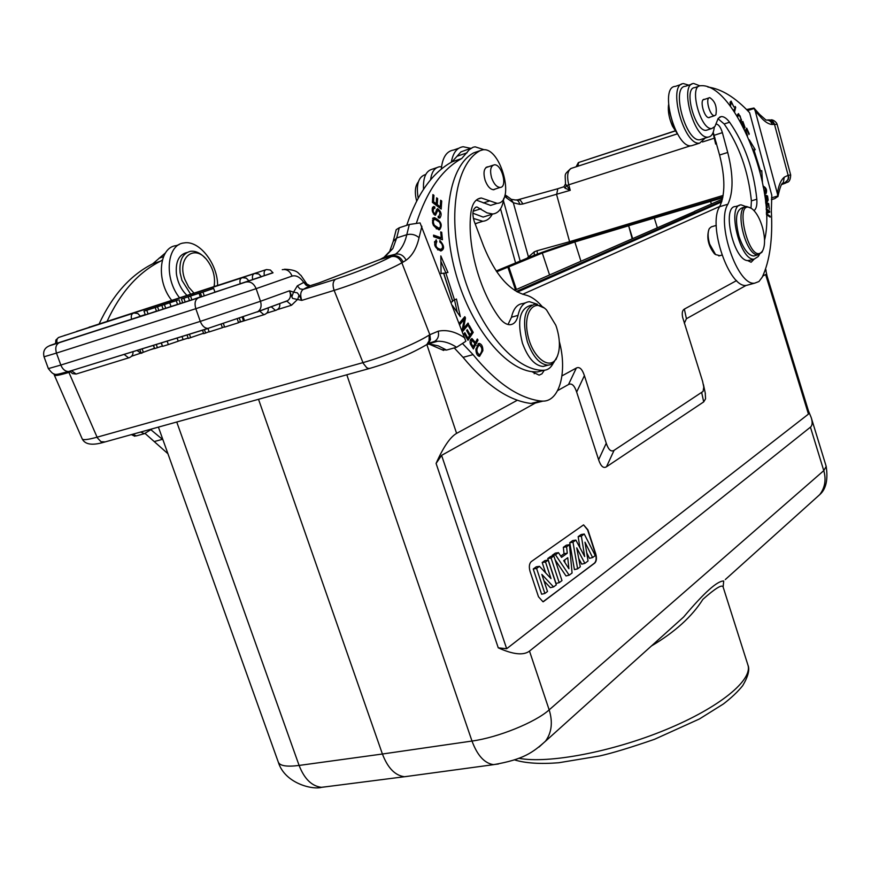 <?xml version="1.0" encoding="UTF-8"?>
<svg xmlns="http://www.w3.org/2000/svg" width="871" height="871" viewBox="0 0 871 871"><rect width="100%" height="100%" fill="white"/><g stroke="black" fill="none" stroke-linecap="round" stroke-linejoin="round"><path stroke-width="1.31" d="M545.507 561.991L551.005 578.594L539.476 566.335L536.569 568.436L544.876 593.456L547.511 591.474L541.838 574.392L553.564 586.923L556.308 584.855L548.12 560.107L545.507 561.991L542.187 562.535L545.616 572.857M536.569 568.436L533.237 568.981L536.242 566.814L539.476 566.335M533.237 568.981L541.62 594.229L544.876 593.456M543.994 580.881L550.363 587.675L553.564 586.923M542.187 562.535L544.93 560.565L548.12 560.107M551.06 557.984L559.215 582.666L561.98 580.587L553.847 555.97L551.06 557.984L547.761 558.529L556.003 583.439L559.215 582.666M547.761 558.529L550.679 556.438L553.847 555.97M563.711 560.663L568.905 568.741L567.74 557.712L563.711 560.663M564.669 559.955L564.952 562.579M569.166 575.187L572.084 572.987L569.449 544.713L566.586 546.781L567.271 553.205L561.555 557.375L558.463 552.639L555.458 554.805L569.166 575.187L565.998 575.938L555.121 559.824M566.586 546.781L563.341 547.315L566.346 545.159L569.449 544.713M563.341 547.315L564.027 553.738L567.271 553.205M564.027 553.738L560.75 556.123M555.458 554.805L552.127 555.393L555.273 553.129L558.463 552.639M552.127 555.393L552.639 556.144M584.67 556.536L581.371 536.111L584.256 534.032L595.241 555.567L592.607 557.56L584.996 542.187L588.034 560.989L584.866 563.374L576.733 547.859L580.293 566.814L577.615 568.828L572.976 542.165L575.851 540.096L584.67 556.536M584.256 534.032L581.131 534.522L578.159 536.656L581.371 536.111M578.159 536.656L579.944 547.739M572.976 542.165L569.743 542.709L572.704 540.586L575.851 540.096M569.743 542.709L574.425 569.612L577.615 568.828M578.714 558.409L581.719 564.136L584.866 563.374M586.706 552.726L589.471 558.322L592.607 557.56M543.275 601.763L594.479 563.102C596.276 561.218 596.591 558.137 595.426 553.858L587.587 529.884L583.57 524.875L531.245 561.621C529.209 563.613 528.817 566.879 530.058 571.441L538.485 596.766L542.981 601.774L594.795 563.047C596.581 561.164 596.896 558.082 595.731 553.793L587.892 529.818L583.57 524.875M515.49 289.891L507.88 267.157L496.72 271.774M507.88 267.157L508.816 266.874L516.394 289.499M722.723 197.782L654.328 218.055L657.322 227.701M514.565 290.293L694.764 211.435M722.418 199.165L694.72 211.305M654.328 218.055L628.644 225.72L632.64 238.523M628.644 225.72L632.172 238.73M508.816 266.874L542.295 253.026L574.849 241.953L628.176 225.916M471.211 343.501L470.296 343.751M473.203 346.745L471.167 343.424L472.147 340.18L474.869 343.599L473.203 346.745L472.147 347.039M470.754 339.374L471.636 340.321M474.989 342.673L474.673 343.272M472.768 346.865L472.441 347.485M476.481 340.572L478.037 340.136L477.319 338.993L475.424 342.553L474.401 342.836M475.424 342.553L471.973 338.547C470.1 339.461 469.611 341.356 470.503 344.252L473.378 348.933L478.037 340.136M555.796 325.21L556.634 327.616C560.325 340.006 560.325 350.12 556.613 357.948C549.906 371.166 532.268 357.448 527.75 334.812C522.807 312.21 534.456 297.479 546.542 309.967L555.796 325.21M557.396 356.315L553.618 362.728L550.679 364.644L548.001 365.178C539.693 364.416 532.812 356.62 527.358 341.791C521.914 320.038 524.527 307.474 535.197 304.11L544.266 307.986M531.648 305.111L530.33 305.492C519.628 308.867 516.993 321.41 522.426 343.13C527.88 357.927 534.772 365.711 543.101 366.462L546.661 365.526M491.647 177.934C489.687 170.411 490.547 166.034 494.227 164.826C501.74 163.639 507.956 187.352 500.161 187.439C496.753 187.211 493.911 184.042 491.647 177.934M488.326 166.797L487.716 166.797C483.949 168.038 483.067 172.48 485.06 180.112C487.368 186.307 490.264 189.519 493.737 189.747L495.577 188.942M553.368 362.967C551.071 367.638 547.892 370.077 543.82 370.284L543.711 370.284C515.752 371.351 479.137 329.271 463.089 273.799C446.79 218.392 455.37 163.476 480.248 150.607L482.97 149.779C500.945 146.949 515.697 203.063 497.08 203.346L481.271 197.989C475.631 198.719 472.191 203.553 470.928 212.48C466.823 244.316 479.006 289.782 498.92 317.218C502.589 322.237 506.312 324.741 510.079 324.709C514.086 324.35 516.743 321.236 518.027 315.378C519.954 306.755 523.765 302.193 529.448 301.693L537.418 304.284M476.285 200.101L490.623 205.414L493.781 204.402M476.089 152.033L473.802 152.806C449.697 165.348 440.574 216.933 455 270.663C469.219 324.437 503.612 368.117 531.833 371.645L537.309 371.982L541.327 370.926M525.442 302.836L522.981 303.533C517.276 304.044 513.444 308.606 511.506 317.218L508.022 324.502M434.662 241.517L434.498 242.312M437.58 249.846L439.703 249.629M441.543 249.106L440.606 250.968M434.869 242.192L436.567 241.648M441.619 243.64C443.154 246.613 442.838 248.507 440.682 249.324C436.208 248.311 434.934 245.72 436.861 241.561L435.87 240.069M436.371 239.917C433.116 244.316 434.64 248.006 440.955 250.968C444.754 249.15 444.384 245.655 439.855 240.472L439.801 242.029L441.63 243.63M432.843 195.735L433.954 195.365L432.92 194.571L432.397 202.388L441.183 209.062L441.706 201.027L440.595 201.386M441.706 201.027L440.672 200.243L440.247 206.852L437.264 204.576L437.656 198.61L436.621 197.826L436.229 203.792L433.529 201.745L433.954 195.365M438.864 207.298L440.247 206.852M435.881 205.033L437.264 204.576M436.545 198.98L437.656 198.61M434.847 204.25L436.229 203.792M432.408 202.116L433.529 201.745M436.469 209.497L437.601 210.477M439.202 216.411L438.777 217.979M432.462 207.342L432.843 208.528M435.914 211.49L438.157 210.292L440.051 212.862L438.94 216.476L438.135 216.269L438.222 217.706L439.811 218.088C442.109 214.756 441.347 211.599 437.536 208.615L434.564 214.985M437.863 210.39L436.033 210.967M433.551 214.092L434.977 213.624C433.039 212.372 432.724 210.542 434.019 208.147L434.858 208.354L434.781 206.863L432.8 207.516M434.781 206.863L433.54 206.514C431.276 209.661 431.929 212.568 435.5 215.257L437.46 210.989M433.682 236.498L439.278 238.436L441.27 237.805L433.551 235.126L433.704 236.716L442.457 239.743L441.706 232.274L440.748 232.579M440.236 238.131L440.323 239.002M441.706 232.274L440.682 231.915L441.27 237.805M434.204 219.546L432.408 220.08M434.335 225.241C432.843 222.007 433.05 220.025 434.956 219.307L439.409 222.149C440.987 225.349 440.802 227.364 438.875 228.202L434.335 225.241L433.431 225.535M436.24 228.779L437.558 228.616M433.148 218.316L435.598 219.35M439.409 228.071L438.646 229.792M439.485 229.781C442.893 225.23 441.238 221.19 434.531 217.663L434.313 217.685C430.862 222.312 432.506 226.351 439.245 229.802L439.485 229.781M469.981 334.834L469.469 335.607M467.749 338.198L467.237 338.971M469.338 325.525L468.718 326.451L471.919 332.112L470.144 334.791L467.248 329.684L466.638 330.61L469.523 335.716L467.923 338.144L464.82 332.689L464.199 333.626L467.988 340.3L473.225 332.395L469.338 325.525M469.164 335.063L470.144 334.791M466.921 338.427L467.923 338.144M471.385 332.907L473.225 332.395M454.575 300.19L457.242 312.319M440.9 261.376L445.81 272.819L443.796 273.429L452.582 300.767L456.448 299.025L460.334 316.663L452.408 305.503M454.586 300.19L445.789 272.819L447.934 272.492L440.835 255.932L441.064 273.548L443.579 273.167L452.648 301.388L451.167 302.302M463.383 318.351L463.285 319.624M459.757 324.6L464.199 319.363L462.196 319.929L459.289 323.37M466.627 324.763L462.305 330.065M462.425 328.792L463.503 328.487L465.484 317.98L463.481 318.546M466.682 324.861L468.674 324.295L468.054 323.065L463.503 328.487M459.235 323.239L464.82 316.663L465.484 317.98M464.199 319.363L462.218 329.88L462.882 331.198L468.674 324.295M479.202 344.992L479.442 344.96C482.632 347.888 482.665 351.165 479.529 354.802L479.398 354.813C476.132 352.156 476.067 348.879 479.202 344.992L476.775 345.722M479.529 354.802L477.798 355.27M477.885 344.056L479.17 345.003M479.965 354.639L478.887 356.25M482.861 350.719C482.926 346.56 481.717 344.121 479.224 343.403L475.904 349.075C475.947 353.386 477.156 355.814 479.551 356.348L482.861 350.719L481.87 350.98M475.207 223.967L477.689 222.9M458.734 148.266L453.66 150.019C446.529 151.14 442.414 157.52 441.303 169.159M451.32 162.224C453.007 152.773 456.959 147.613 463.165 146.742L470.678 148.342M492.289 214.157C489.992 218.523 486.824 220.896 482.784 221.288L473.356 218.425M416.425 223.096C426.823 191.01 441.924 169.486 461.728 158.511L469.436 149.551L473.062 147.253L475.12 146.818L484.298 149.768M471.167 148.168L460.955 151.881L452.049 161.81C432.354 172.687 417.242 193.863 406.724 225.339M503.765 198.261C502.578 207.919 498.92 213.166 492.779 214.005L487.009 212.872L476.829 206.917C472.67 208.398 471.821 213.286 474.303 221.582L483.688 246.362C495.109 274.223 508.936 290.413 525.18 294.931C530.831 296.194 536.373 299.929 541.827 306.146M472.866 213.199L483.155 217.075L487.139 215.801M454.237 347.932L463.056 357.35C486.149 385.33 508.795 400.704 530.983 403.469L539.519 401.999M559.334 341.574C567.478 371.427 559.715 401.4 542.971 401.128L540.739 401.019C518.659 398.199 496.1 382.728 473.062 354.628L462.926 343.969M534.946 371.95L534.217 373.713M442.566 349.717L446.54 350.066L456.611 347.279L465.865 341.258L420.062 222.9L409.326 224.489L399.266 227.756L396.697 237.957L392.832 248.583L389.348 251.73M427.509 344.143L430.165 344.132L427.563 344.274M181.995 336.446L183.106 339.603L188.103 338.057M239.329 318.22L240.592 321.835L243.51 320.898L244.435 320.463L243.194 316.902M242.225 317.229L243.51 320.898M223.39 323.544L224.642 327.115L238.567 322.716L237.25 318.928M238.425 322.303L240.538 321.671M178.217 341.182L183.084 339.527M161.331 342.847L162.583 346.353L168.364 344.578L178.228 341.214L177.085 337.97M222.334 327.583L224.185 326.973M221.169 324.262L222.377 327.703L209.171 331.927L207.94 328.421M202.464 330.109L203.716 333.691L209.094 331.709M205.643 333.103L204.38 329.521M161.07 342.924L162.518 346.168M153.492 345.275L154.679 348.585L162.202 346.103M157.422 347.736L156.247 344.426M153.263 345.341L154.537 348.182M154.309 348.258L143.345 352.276L142.104 348.803M139.796 349.511L141.037 352.995L143.345 352.276M276.412 310.13L275.486 310.424C278.829 309.325 280.233 307.049 279.722 303.609L279.537 303.631M264.86 314.431L263.902 314.725C267.277 313.625 268.714 311.339 268.181 307.855L268.018 307.866M186.993 334.9L188.245 338.449L203.553 333.212M190.673 337.698L189.421 334.148M143.998 311.154L146.774 310.25L148.081 313.952L145.305 314.845L143.998 311.154L149.54 309.303M149.507 309.314L173.394 301.529M157.52 306.777L158.838 310.49L156.508 311.23L155.19 307.528L173.383 301.486M163.117 309.053L158.838 310.49M155.19 307.528L146.774 310.25M148.081 313.952L156.475 311.143M131.543 319.232C130.781 315.727 131.575 313.658 133.927 313.027L137.77 313.495L140.438 316.249L131.543 319.232L55.526 343.707L55.864 340.049L58.553 337.469M252.721 279.7C251.948 276.151 252.644 274.071 254.833 273.483L258.731 273.951L261.431 276.793L249.008 280.898M264.425 275.704C263.652 272.188 264.338 270.13 266.482 269.553L270.337 270.01L273.015 272.83L261.376 276.684M240.233 283.968C239.449 280.364 240.178 278.274 242.41 277.675L246.341 278.154L249.052 281.006L214.941 292.112M145.217 314.594L140.383 316.151M189.475 300.528L185.185 301.997L183.868 298.241L181.408 299.036L194.669 294.648M183.868 298.241L194.647 294.594M181.408 299.036L182.725 302.792L185.185 301.997M177.804 300.147L171.576 302.161L177.804 300.147M177.39 300.288L161.821 305.383L177.39 300.288M164.39 304.545L165.708 308.269L163.138 309.096L161.821 305.383M179.034 299.809L180.351 303.554L177.564 304.447L176.247 300.713M182.681 302.651L180.351 303.554M177.542 304.393L171.021 306.494L169.703 302.781M171.021 306.494L165.708 308.269M202.954 292.068L213.656 288.443L214.974 292.188L204.271 295.846L202.954 292.068L199.013 293.211L200.33 296.957L191.87 299.842L190.553 296.075L188.18 296.848L189.508 300.604L191.87 299.842M188.18 296.848L213.656 288.443M190.553 296.075L199.013 293.211M204.271 295.846L201.713 296.673L200.395 292.896M201.713 296.673L200.33 296.957M193.972 293.081L188.691 287.125L184.837 279.384C176.584 257.86 194.549 243.183 207.211 260.331C213.188 268.42 215.496 277 214.146 286.08L214.037 286.57M190.629 294.169L181.93 280.331L180.123 272.895C179.056 260.527 182.54 253.33 190.575 251.284C195.594 250.739 200.482 253.026 205.251 258.132M214.429 284.218L214.19 286.515M186.971 252.514L186.917 252.525C178.882 254.572 175.387 261.768 176.443 274.125C177.804 282.705 181.299 289.793 186.949 295.356M179.546 297.762C163.737 278.241 166.764 244.294 184.064 242.933C199.219 239.993 217.739 263.826 217.608 285.405M179.023 244.675L176.28 245.622C158.936 247.005 155.865 280.876 171.685 300.31M418.374 181.832C415.032 186.002 414.465 192.415 416.654 201.049M430.59 179.829C431.591 172.131 434.52 167.787 439.365 166.775L441.543 166.72M436.872 167.624L432.408 169.148C425.93 170.825 422.968 177.542 423.524 189.29M425.756 174.472L425.407 174.592C418.363 176.835 415.957 184.696 418.178 198.174M500.542 208.855L515.578 262.966M528.632 257.576L513.324 202.758L510.852 199.002M537.451 254.038L537.059 250.75L534.261 251.817L534.261 255.268M534.271 251.85L526.944 258.262M677.311 133.84L571.343 168.343L677.344 133.873M716.147 142.3L715.657 144.053L716.387 143.171M767.351 120.024C770.454 119.828 772.599 121.276 773.775 124.379L774.482 124.303C773.317 121.025 771.129 119.577 767.906 119.969M784.194 182.899L784.967 182.605C787.711 181.037 788.778 178.609 788.135 175.3L788.756 177.063L788.288 179.437L784.891 182.725M788.451 175.213L790.683 175.038L777.139 124.401L774.482 124.303L788.135 175.3L784.259 177.172L783.301 182.91L782.125 183.944M668.525 104.858C667.785 111.314 669.102 118.412 672.466 126.143L677.682 134.232M669.113 109.898L673.566 126.393L675.308 129.801M681.449 84.324L675.384 86.392C658.661 86.654 675.624 148.985 691.487 145.74L693.61 145.065M705.151 138.086L699.685 143.116C683.92 146.328 666.936 83.823 683.55 83.605L688.776 85.173M730.225 101.907L730.736 102.451M730.41 106.218L731.379 102.245L733.883 106.959L731.052 101.069L729.811 105.435M733.251 110.138L732.729 109.387M739.348 205.436L735.712 206.514C721.417 206.002 733.382 260.168 747.688 260.603L751.118 262.247L754.166 259.112C740.002 261.409 726.392 204.456 741.21 204.881L746.001 206.601M715.886 114.83L714.623 115.669C709.93 116.583 704.813 97.672 709.745 97.628C715.124 101.145 717.171 106.883 715.886 114.83M704.639 99.338L704.182 99.327C699.141 99.37 704.334 118.565 709.125 117.629L710.126 117.139M717.987 118.685L724.171 123.976C739.196 145.446 748.276 171.075 751.401 200.853L751.009 208.136M754.003 210.586C756.289 209.029 757.226 205.24 756.823 199.241C753.665 169.42 744.585 143.748 729.593 122.223C726.621 118.314 723.834 116.431 721.242 116.583L718.216 118.38L714.939 126.447L711.89 128.483C700.741 130.704 688.58 85.859 700.328 85.761L700.643 85.739C734.329 82.712 777.27 189.334 764.542 240.156M747.688 260.603L750.53 260.124M759.468 254.495L758.206 256.542L754.177 259.112L748.657 260.647M762.68 228.104C765.206 238.284 765.163 245.883 762.55 250.892C749.659 268.78 731.662 193.493 752.588 209.247C756.834 213.068 760.198 219.35 762.68 228.104M762.767 250.51L761.907 252.274L758.195 254.778C745.641 256.803 733.524 206.111 746.654 206.503L751.107 208.202M745.01 206.993L742.244 207.81C735.908 210.314 734.83 219.851 739.011 236.411C743.29 248.856 748.2 255.399 753.763 256.02L755.418 255.551M708.744 229.9C706.523 238.197 708.428 246.155 714.481 253.799L715.592 254.572M711.455 226.754L709.364 228.485C707.622 232.089 707.709 237.293 709.647 244.109L715.603 254.582L719.882 255.66M698.847 86.262L694.818 87.623C683.027 87.742 695.178 132.512 706.381 130.269L707.873 129.779M744.302 128.995L743.115 122.593L745.064 127.591L742.854 121.461C741.82 121.461 741.994 123.366 743.399 127.188M734.863 107.634L735.701 107.351L735.157 106.447L733.981 111.183M734.536 112.021L735.701 107.351M737.672 116.932L738.782 114.776L740.089 115.941L740.883 118.87L740.35 121.515M737.606 114.362L738.205 114.961M740.894 122.495L741.471 119.839L738.488 113.6L737.116 116.039M768.102 212.676L769.703 212.208L769.616 211.185L768.004 211.653L768.102 212.676L766.393 213.308M766.219 209.693L768.658 211.403L766.349 212.252M766.436 214.538L770.138 217.129L770.051 216.171L766.404 213.624M769.147 216.433L770.051 216.171M766.404 213.428L769.703 212.208M769.616 211.185L766.153 208.746M765.663 202.899L767.329 207.81L766.807 203.531L768.266 204.347L769.398 209.225L768.701 203.651L765.565 201.887M767.591 203.977L768.701 203.651M745.62 131.695L746.806 134.21M747.492 135.724L746.001 131.14L746.85 129.746L748.962 134.472L749.289 133.938L746.708 128.157L745.151 130.704M745.445 131.314L746.001 131.14M745.456 130.193L746.85 129.746M759.904 171.206L760.339 172.883M752.914 148.93L753.415 150.291M762.441 182.061L761.777 170.672L760.176 171.151M761.777 170.662L759.882 171.086M760.492 170.901L754.123 150.498L755.211 149.638L749.3 139.828M753.557 150.683L754.123 150.498M753.611 150.139L755.211 149.638M764.978 196.215L767.144 196.759L767.188 200.341L765.478 196.073M764.814 195.79L764.923 195.833C765.38 199.633 766.251 201.506 767.525 201.451L768.135 200.08M766.567 200.57L768.168 200.101L767.547 195.964L766.186 196.367M767.536 195.964L764.673 194.766M763.203 187.069L765.282 188.288L765.261 192.6L764.313 192.382M765.108 192.643L764.825 193.591M764.477 193.449L766.099 193.471C767.253 190.107 766.219 187.613 762.996 185.991M714.274 127.286L714.264 127.373C713.556 133.372 711.553 136.605 708.232 137.085C694.176 139.915 678.912 83.638 693.73 83.485L699.881 85.837M691.857 84.128L685.51 86.273C670.594 86.469 685.847 142.604 700.001 139.73L701.884 139.131M713.207 132.261L719.577 155.027C725.271 177.553 725.282 194.777 719.631 206.688C707.404 225.241 729.288 288.747 746.501 285.383L749.43 284.588M707.862 87.035C721.449 88.864 735.374 97.432 749.637 112.751L771.793 195.278L771.336 211.12C772.849 238.894 769.812 260.919 762.223 277.196L758.968 281.507L754.754 283.14C737.661 286.483 715.788 222.791 727.884 204.228C733.48 192.306 733.426 175.049 727.731 152.469L722.386 132.653C720.72 127.275 718.673 124.422 716.278 124.107L715.984 124.161M771.488 197.869L777.781 196.008L777.378 193.623L755.211 110.944L753.938 108.026L746.578 109.55M754.155 108.483L747.612 110.606M771.347 199.655L774.667 198.675L777.934 196.432M563.929 186.764L565.127 188.223L570.255 190.314L565.497 184.042M515.588 199.96C517.559 199.775 518.953 201.245 519.769 204.358L522.774 204.01L522.567 203.411L520.357 200.243L518.06 199.709M565.127 188.223L566.302 185.665L568.741 184.794L570.255 190.314L522.763 204.021M519.747 204.358L513.324 202.758L506.9 198.163L505.104 194.571M503.427 200.722L520.183 261.06M107.133 321.257C120.416 292.504 138.206 272.481 160.504 261.18L162.333 260.081M165.479 252.884L152.708 263.826C130.356 275.138 112.511 295.149 99.163 323.849M145.076 433.464L167.951 453.747M162.953 439.79L151.053 429.86M133.916 435.794L136.366 435.892L144.401 433.671L152.218 428.837M426.975 344.339L429.044 340.866L429.196 335.095L429.849 334.714L430.426 339.592L428.478 343.544L434.618 341.334C437.982 339.2 439.191 335.814 438.244 331.187L429.849 334.714L401.858 262.802C388.695 270.348 355.716 283.794 334.137 290.381C332.374 285.067 332.831 281.366 335.509 279.275C357.524 272.046 376.152 264.49 391.373 256.607C395.924 255.747 399.419 257.816 401.858 262.802L403.142 262.084M392.723 255.834L395.401 254.212C399.963 253.33 403.534 255.334 406.136 260.211L403.131 262.062C400.671 257.195 397.209 255.127 392.745 255.845L391.373 256.607M306.842 284.055L303.772 282.411L306.276 285.416L309.619 285.938L303.217 289.39L299.864 288.856L297.338 285.84L293.571 292.133L289.488 290.805C291.186 295.171 290.598 298.437 287.713 300.604M289.488 290.805L260.494 301.268C261.801 305.797 260.973 309.227 258.023 311.546L287.637 300.647L257.119 312.036M384.862 256.793L382.946 257.903M389.936 250.63L393.191 241.474L396.697 237.957L406.79 234.691C404.71 243.695 400.921 250.195 395.401 254.212L384.884 256.847L379.31 259.863M320.082 282.552L310.893 285.47M309.619 285.938L306.178 284.969L304.088 282.335M282.661 302.477L286.918 301.159L291.524 305.231L297.762 299.232L299.025 295.095L301.758 300.397L292.558 298.394L289.531 290.87M293.549 292.112L291.763 296.946M293.571 292.123L297.283 292.841L299.025 295.095M318.949 282.923L380.235 259.406L392.734 255.824M384.884 256.825L392.832 248.583M429.936 342.793L431.733 342.303M456.611 347.279C450.209 343.076 443.905 341.062 437.688 341.258L434.618 341.334M393.354 240.766L396.196 229.694L399.266 227.756M531.833 371.645L539.105 375.14L541.914 373.855L544.31 370.251M736.605 280.582L684.356 309.096C682.352 310.25 681.786 312.994 682.635 317.327L702.603 381.356L703.779 387.04L703.082 391.417L614.077 450.329C611.061 452.147 608.459 449.784 606.26 443.23L584.397 375.63C582.187 368.999 579.498 366.473 576.33 368.041L561.98 375.869M576.33 368.041L568.513 384.525C571.724 382.902 574.435 385.407 576.656 392.048L584.397 375.63M606.26 443.23L598.617 459.746L576.656 392.048M598.617 459.746C600.827 466.312 603.451 468.652 606.499 466.769L614.077 450.329M701.754 392.886L703.703 401.901L606.499 466.769M703.703 401.901L705.564 398.82L705.216 392.886M684.345 323.261L686.424 318.721L684.356 309.096M535.327 403.055L441.597 455.359L436.088 463.437L498.266 647.839L506.672 648.721L808.451 414.106L808.669 411.591L766.872 275.399L765.609 274.528L762.724 276.14M498.266 647.839C513.128 654.546 523.536 655.623 529.492 651.094L810.433 427.171C812.403 425.538 812.665 422.359 811.228 417.623L808.397 410.72M746.142 285.394L686.424 318.721M765.555 269.052L767.068 276.02M517.363 400.214L456.6 433.377C450.198 437.024 443.361 447.041 436.088 463.437M721.732 201.658L517.2 291.883M496.176 270.968L532.246 256.085C544.201 251.349 559.922 245.992 579.422 240.015L722.897 196.922M721.961 200.907L516.394 291.426M651.421 645.977C674.905 632.063 692.064 616.516 702.897 599.335C715.407 588.241 722.146 584.125 723.126 587L723.714 580.99C717.356 580.805 704.029 592.781 683.691 616.951L669.113 630.071M725.282 579.574L819.644 494.728C825.98 489.295 828.158 479.856 826.198 466.421L823.781 470.634L810.433 427.171M409.718 776.039L404.514 776.725C395.118 775.571 387.747 767.993 382.413 754.014L471.995 741.047C497.907 737.563 535.458 722.309 549.166 709.865C552.943 722.103 551.735 732.522 545.529 741.123L539.029 747.035M258.524 399.31L382.413 754.014L299.101 765.435C304.306 778.805 311.709 786.088 321.312 787.308L326.995 786.644M568.513 384.525L557.614 390.611M498.397 764.009L493.324 764.618C484.418 763.225 477.308 755.375 471.995 741.047L346.81 374.791M711.378 203.999L710.518 201.168M574.849 241.953L580.935 261.191M549.568 274.942L542.295 253.026M489.785 200.863L483.307 202.954M480.248 150.607L473.802 152.806M537.2 371.982L543.711 370.284M518.027 315.378L511.506 317.218M433.714 217.881L434.313 217.685M452.049 161.81L461.728 158.511M457.395 156.127L467.03 152.828M473.116 211.25L480.944 208.735M530.983 403.469L540.739 401.019M463.056 357.35L473.062 354.628M167.112 341.062L168.364 344.578M266.831 313.092L275.486 310.424L271.197 306.701M238.512 322.553L263.902 314.725L259.547 310.98M142.136 352.984L141.113 353.299L136.921 350.403M71.52 370.654L76.082 374.051L77.16 373.713M129.67 357.556L128.614 357.883L124.074 354.377M132.882 313.364L59.62 337.131C57.214 337.774 56.386 339.81 57.116 343.207M253.886 273.799L76.877 331.372M265.557 269.847L89.278 327.202M241.43 278.001L64.748 335.466M55.494 343.566C46.522 346.669 47.829 346.353 59.402 342.641L198.436 297.849L272.961 272.699M675.058 130.868L664.04 134.515M577.919 166.165L578.605 162.507L675.145 130.998L583.635 160.863M675.079 130.911L589.395 158.936M537.059 250.75L569.601 241.692L570.015 242.922M563.689 186.84L557.81 188.724L556.623 194.647L569.601 241.692L723.148 195.431M716.55 143.78L715.657 144.053L713.022 132.762M714.982 137.977L702.472 141.984M766.066 120.056C769.126 119.86 771.162 121.341 772.163 124.466L773.775 124.379M755.211 110.944L760.143 116.529L759.262 114.036L754.068 108.167M760.143 116.529C764.488 121.613 768.494 124.259 772.163 124.466M751.401 200.853L756.823 199.241M729.593 122.223L724.171 123.976M740.829 120.056L741.471 119.839M765.38 193.689L766.099 193.471M722.386 132.653L714.253 135.266M719.577 155.027L727.731 152.469M727.884 204.228L719.631 206.688M784.259 177.172C780.797 180.112 778.5 185.599 777.378 193.623M784.945 182.714C787.526 182.289 786.437 182.899 781.679 184.521M769.605 120.165L768.799 120.002M565.508 184.108C565.279 172.589 563.679 175.485 570.603 168.658L571.343 168.343C567.565 170.455 566.694 175.931 568.741 184.794L690.659 145.762M557.44 188.844L518.506 199.611M504.647 196.127L506.9 198.163M152.708 263.826L160.504 261.18M159.045 258.208L163.487 256.684M154.483 441.499L162.485 439.311M144.401 433.671L140.699 432.038M132.653 434.27L136.366 435.892M426.202 344.949L427.051 344.437M370.643 368.172L368.792 368.531L366.778 367.758L363.261 363.359L334.137 290.381L301.758 300.397C300.005 295.138 300.484 291.469 303.217 289.39L335.509 279.275M82.212 438.886L82.233 438.951C83.093 440.269 88.036 439.681 97.062 437.198L362.946 362.63C384.198 356.772 416.109 343.479 429.185 335.074M68.537 371.569L97.378 437.863L101.003 441.717L105.217 441.891M70.409 371.928L68.863 372.407C59.87 375.151 55.036 376.076 54.35 375.161L82.233 438.951C85.053 444.537 92.206 445.658 103.703 442.305L369.282 368.542C391.427 362.129 410.644 354.105 426.942 344.481M59.402 342.641C55.962 344.383 54.982 347.856 56.463 353.082L44.04 356.794C42.592 350.675 45.172 346.756 51.803 345.058M208.692 328.291L68.689 371.525C54.372 374.791 54.949 376.882 48.351 368.607L60.828 365.058C62.647 369.358 65.271 371.514 68.689 371.525L208.006 328.4L258.023 311.546L208.006 328.4C204.718 328.291 202.137 325.95 200.286 321.388L195.823 308.704C194.277 303.195 195.148 299.58 198.436 297.849M195.823 308.704L56.463 353.082L60.828 365.058L200.286 321.388L260.494 301.268L256.128 288.66L195.823 308.704M283.685 302.106L286.298 301.29M287.757 300.582L286.461 301.235M291.524 305.231L277.468 309.575M246.09 282.073C250.5 281.246 253.842 283.445 256.128 288.66L292.09 276.085C289.88 271.001 286.613 268.878 282.269 269.694M292.09 276.085C296.151 275.007 300.049 277.12 303.772 282.411L297.338 285.84M406.136 260.211C412.429 255.551 416.73 248.039 419.06 237.674L421.88 226.264M409.326 224.489L406.79 234.691C411.406 233.635 415.5 234.637 419.06 237.674M464.951 338.068C455.794 331.731 446.888 329.434 438.244 331.187M430.165 344.132L438.331 345.885L446.54 350.066M441.597 455.359L506.672 648.721M529.492 651.094L549.166 709.865L823.781 470.634C826.318 479.703 824.979 487.684 819.774 494.576L814.418 499.431M808.451 414.106L765.609 274.528M426.899 344.666L456.6 433.377M719.773 206.416L522.676 294.278M517.483 292.035L721.645 201.92M404.471 776.725L321.649 787.33C312.7 790.019 284.85 783.541 278.317 762.179C279.918 765.903 286.842 766.992 299.101 765.435L176.748 422.021M518.735 758.282C548.273 763.954 611.954 751.967 665.749 729.735C719.664 707.546 753.143 679.859 747.884 664.911C749.942 669.472 748.222 676.375 742.734 685.619C737.9 691.639 731.455 697.758 723.398 703.964L699.467 718.945L654.535 739.294C630.582 747.568 612.259 753.132 599.564 755.984L558.747 762.746C540.216 764.205 525.463 763.246 514.467 759.871M404.688 776.725L493.628 764.651C523.58 759.447 532.617 752.62 545.366 741.33L683.539 617.104M470.155 340.735L471.864 340.256M556.613 357.948L556.014 359.527M543.101 366.462L548.001 365.178M493.128 189.736L500.161 187.439M485.876 167.613L492.91 165.261M486.366 167.243L487.716 166.797M481.271 197.989L477.515 199.209M497.08 203.346L490.623 205.414M543.82 370.284L537.309 371.982M438.69 249.944L440.682 249.324M432.125 208.768L434.019 208.147M438.94 216.476L438.157 216.727M436.883 228.833L438.875 228.202M432.539 218.305L434.531 217.663M477.602 355.303L479.398 354.813M478.473 343.61L479.224 343.403M482.784 221.288L475.109 223.716M492.779 214.005L483.155 217.075M476.829 206.917L475.414 207.374M542.971 401.128L533.226 403.578M149.975 349.848L154.613 348.422M179.938 340.615L188.114 338.09M200.515 334.268L203.585 333.321M131.597 356.228L143.377 352.265M69.92 371.144L72.489 373.615L76.082 374.051L128.614 357.883C131.782 356.936 133.23 354.845 132.98 351.623M77.279 331.1L76.539 331.481M89.68 326.919L88.951 327.311M65.162 335.172L64.421 335.575M578.366 162.583L576.145 166.731M783.225 182.997L785.283 182.649M766.001 120.067L759.512 114.341M691.487 145.74L699.685 143.116M729.985 102.702L731.205 102.299M709.125 97.846L703.18 99.817M714.623 115.669L708.678 117.607M704.182 99.327L703.539 99.534M762.55 250.892L761.907 252.274M758.195 254.778L753.763 256.02M714.481 253.799L715.603 254.582M718.836 255.954L721.907 255.083M711.847 226.689L716.267 225.404M706.381 130.269L711.89 128.483M721.242 116.583L719.62 117.117M742.212 122.887L743.115 122.593M737.269 115.266L738.597 114.83M766.219 200.635L767.188 200.341M764.39 192.861L765.261 192.6M700.001 139.73L708.232 137.085M746.501 285.383L754.754 283.14M783.301 182.91C781.733 182.605 779.948 187.178 777.923 196.628M785.642 182.442C788.788 182.834 790.465 180.373 790.683 175.038M770.639 120.1C771.902 118.968 776.366 121.526 777.139 124.401M516.242 199.96L517.516 199.829M565.475 183.933L563.973 186.753M510.885 199.013L506.182 195.561M515.425 199.992L511.549 199.361M134.82 436.251L131.379 434.618M53.893 373.801L54.35 375.161M48.351 368.607L44.04 356.794M284.523 269.226C298.709 269.847 298.132 273.766 300.898 275.334L306.766 283.892M383.088 257.805L381.923 258.556M306.832 284.044L310.163 285.666M384.329 256.956L389.337 251.763M434.498 341.399L437.688 341.258L427.977 343.98M429.501 344.285L443.622 350.447M703.43 384.536L705.368 393.583M682.635 317.327L682.777 317.959M765.598 268.91L766.077 270.456M811.228 417.623L826.198 466.421M278.317 762.179L158.413 427.117M669.266 629.929L683.691 616.951M723.126 587.01L747.884 664.911"/></g></svg>
